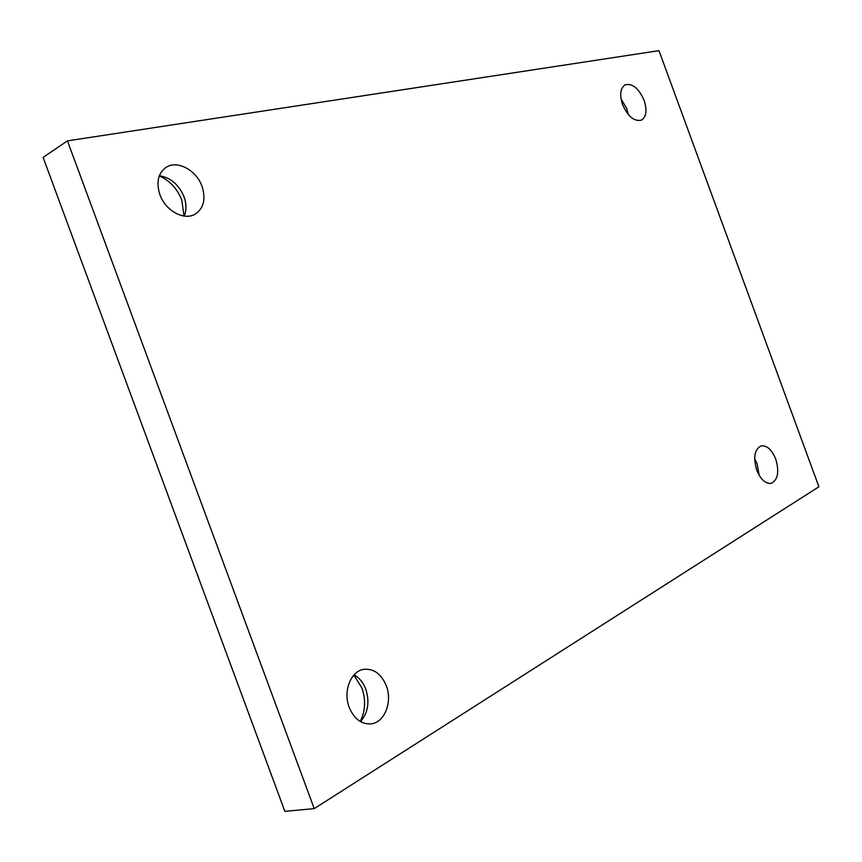 <?xml version="1.0" encoding="UTF-8"?>
<svg xmlns="http://www.w3.org/2000/svg" width="862" height="862" viewBox="0 0 862 862"><rect width="100%" height="100%" fill="white"/><g stroke="black" fill="none" stroke-linecap="round" stroke-linejoin="round"><path stroke-width="1.29" d="M159.362 175.719C170.665 177.647 178.887 184.662 184.037 196.795C186.537 203.831 186.601 210.253 184.252 216.06M159.879 194.65C155.99 182.227 158.123 173.079 166.28 167.228C177.497 159.869 196.568 170.353 202.053 186.44C206.029 199.09 203.723 208.324 195.157 214.153C184.177 220.898 165.418 210.759 159.879 194.65M621.028 98.742L626.782 108.666L628.323 114.56M622.569 104.55C619.444 94.68 620.306 88.107 625.165 84.832C632.439 83.129 638.764 88.301 644.129 100.358C647.287 110.271 646.381 116.855 641.425 120.13C634.249 121.768 627.967 116.575 622.569 104.55M754.649 458.627L757.116 463.831L759.142 475.274M756.739 470.135C753.065 457.377 754.519 449.296 761.103 445.902C766.921 445.223 771.802 449.608 775.735 459.08C779.442 471.837 777.944 479.929 771.242 483.334C765.51 483.948 760.672 479.552 756.739 470.135M354.056 674.86C359.335 677.747 363.258 682.542 365.822 689.234C369.809 701.97 368.042 712.777 360.51 721.645M349.196 707.357C342.871 691.367 350.802 671.121 363.678 669.354C373.731 668.373 381.273 673.847 386.316 685.753C392.663 701.679 384.721 722.378 371.274 723.843C361.523 724.533 354.163 719.037 349.196 707.357M159.276 175.934C169.749 180.6 177.249 188.616 181.785 199.995L184.015 216.028M353.851 675.075L361.954 688.07C365.962 699.858 365.391 710.999 360.251 721.494M314.231 808.631L284.869 811.347L43.1 157.401L67.441 140.872L658.967 50.653L818.9 486.782L314.231 808.631L67.441 140.872"/></g></svg>
